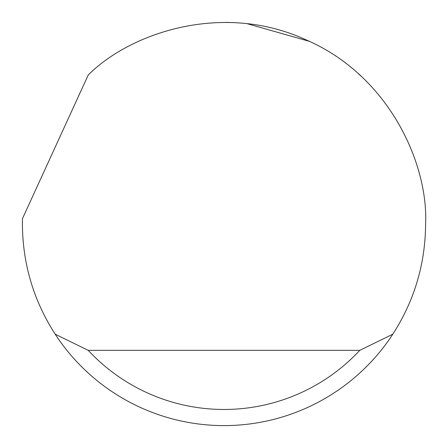 <?xml version="1.0" encoding="UTF-8"?>
<svg xmlns="http://www.w3.org/2000/svg" width="448" height="448" viewBox="0 0 448 448"><rect width="100%" height="100%" fill="white"/><g stroke="black" fill="none" stroke-linecap="round" stroke-linejoin="round"><path stroke-width="0.67" d="M88.256 74.945C130.553 32.642 222.6 1.702 305.474 39.598C389.301 75.359 428.4 164.242 425.6 224C425.337 263.911 414.406 300.647 392.812 334.208A201.6 201.6 0 0 1 55.188 334.208C33.594 300.647 22.663 263.911 22.4 224L22.473 218.624L88.256 74.945M225.798 22.406L231.129 22.523M247.386 23.761L309.232 41.3M358.546 73.87L361.06 76.16M55.188 334.208L88.211 350.336L359.789 350.336L392.812 334.208M88.211 350.336A185.472 185.472 0 0 0 359.789 350.336"/></g></svg>
